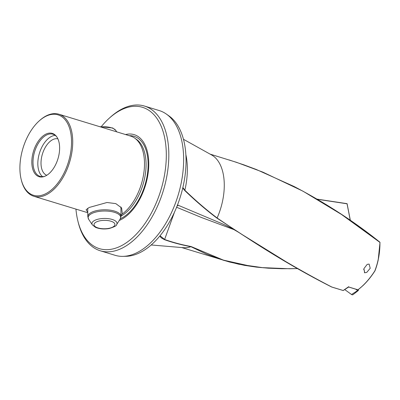 <?xml version="1.0" encoding="UTF-8"?>
<svg xmlns="http://www.w3.org/2000/svg" width="400" height="400" viewBox="0 0 400 400"><rect width="100%" height="100%" fill="white"/><g stroke="black" fill="none" stroke-linecap="round" stroke-linejoin="round"><path stroke-width="0.6" d="M182.875 187.505L184.855 190.23C195.66 200.66 206.415 209.91 217.125 217.975A48.82 27.58 -73 0 0 224.275 184.67A48.82 27.58 -73 0 0 211.615 154.965L183.45 139.285M369.115 264.08L370.21 268.295L366.73 272.41L364.65 272.775L363.895 268.635L367.2 264.365L369.115 264.08M182.76 187.995L184.63 190.405C195.43 200.82 206.185 210.055 216.895 218.1L217.12 217.985C256.95 245.085 295.18 268.1 331.815 287.03L343.2 290.505L348.71 286.69M348.635 286.97L357.925 289.8C364.005 285.2 369.64 278.9 374.825 270.91C378.275 261.92 379.97 252.405 379.905 242.36L356.99 225.135L342.235 214.905L302.93 191.16L262.865 172.13L236.465 162.305L210.135 154.14M357.94 289.8L357.94 289.8C364.05 285.21 369.71 278.9 374.925 270.87L374.885 270.875C378.335 261.92 380.02 252.43 379.945 242.405L340.715 213.89M379.92 242.315L379.91 242.2C354.065 221.47 325.425 202.885 294 186.45L256.245 169.465L243.615 164.76L229.27 159.985M87.77 212.21L86.085 209.75L89.17 207.48L106.995 202.5L115.82 203.62L121.605 207.93L122.365 213.97A42.895 24.235 -73 0 0 144.495 163.355A42.895 24.235 107 0 0 134.705 138.1A42.895 24.235 107 0 0 130.665 136.105L58.9 114.225A42.895 24.235 -73 0 0 46.05 115.97A42.895 24.235 -73 0 0 39.64 120.515L39.1 121A42.04 23.75 -73 0 0 21.23 179.615A42.04 23.75 -73 0 0 46.055 193.555A42.04 23.75 107 0 0 71.535 141.545A42.04 23.75 107 0 0 45.385 116.545A42.04 23.75 -73 0 0 39.1 121M58.9 114.225A42.895 24.235 -73 0 1 72.73 141.475A42.895 24.235 107 0 1 46.735 194.54A42.895 24.235 107 0 1 33.885 196.285A42.895 24.235 107 0 1 21.405 180.32L21.23 179.615M125.575 134.555A45.305 25.595 107 0 1 148.69 167.225A45.305 25.595 107 0 1 121.31 219.485A45.305 25.595 -73 0 1 119.3 220.425M122.365 213.97L120.99 215.405M120.83 206.925A16.68 6.695 -0.5 0 1 121.01 207.885A16.68 6.695 -0.5 0 1 120.935 208.555M57.885 138.845A19.065 10.77 -73 0 0 52.565 139.725A19.065 10.77 107 0 0 41.405 158.375A19.065 10.77 107 0 0 46.775 175.285M42.655 176.68A22.04 12.455 -73 0 1 38.615 156.37A22.04 12.455 -73 0 1 51.185 136.58A22.04 12.455 107 0 1 55.245 135.39M45.9 175.785A22.64 12.79 -73 0 0 58.275 157.675A22.64 12.79 -73 0 0 56.62 136.635A22.64 12.79 -73 0 0 45.54 134.315A22.64 12.79 -73 0 0 31.83 161.26A22.64 12.79 -73 0 0 44.49 176.415A22.64 12.79 -73 0 0 45.9 175.785M44.92 176.245A22.04 12.455 -73 0 1 40.105 176.38A22.04 12.455 -73 0 1 33.39 157.08A22.04 12.455 -73 0 1 46.36 135.11A22.04 12.455 107 0 1 52.965 134.215A22.04 12.455 107 0 1 56.88 137.01M166.38 114.085A75.66 42.745 -73 0 1 183.645 158.635A75.66 42.745 107 0 1 137.79 252.235A75.66 42.745 107 0 1 123 256.365L126.23 256.29A74.625 42.16 -73 0 0 186.05 159.89A74.625 42.16 107 0 0 169.02 115.95L166.38 114.085A75.66 42.745 -73 0 0 159.255 110.57L144.425 106.045A75.66 42.745 -73 0 0 121.755 109.12A75.66 42.745 107 0 0 110.445 117.135L109.315 118.155A73.87 41.735 107 0 1 120.36 110.325A73.87 41.735 107 0 1 166.31 154.26A73.87 41.735 107 0 1 121.54 245.65A73.87 41.735 107 0 1 77.915 221.15A73.87 41.735 107 0 1 75.94 209.105M123 256.365A75.66 42.745 107 0 1 115.125 255.31L100.295 250.785A75.66 42.745 107 0 1 78.285 222.625L77.915 221.15M363.675 269.385A3.455 2.49 -117.6 0 1 364.445 272.7A3.455 2.49 62.4 0 0 363.675 269.385M144.425 106.045A75.66 42.745 -73 0 1 167.48 172.3A75.66 42.745 -73 0 1 122.965 247.715A75.66 42.745 107 0 1 100.295 250.785M101.48 126.41A73.87 41.735 107 0 1 109.315 118.155M350.28 220.295L347.025 203.69L317.32 199.215M151.225 244.975L183.35 247.68A48.82 27.58 -73 0 0 190.905 246.685L206.405 254.07L223.73 260.365L238.835 264.245L263.655 267.805M159.88 235.99L161.115 237.745L164.535 239.7C172.82 242.63 181.615 244.96 190.915 246.685L190.905 246.685M87.66 208.355A16.68 6.695 179.5 0 0 87.74 208.845M164.535 239.7L174.395 212.405M160.045 235.79L164.68 239.5C172.98 242.445 181.78 244.785 191.08 246.53L223.43 260.125L251.97 266.485L261.135 267.575L289.31 268.74L297.32 268.595L281.92 268.725L268.33 268.195L256.375 267.11L244.545 265.365L229.52 262.02L181.66 247.535M233.885 229.585L201.32 217.45L176.625 207.255M216.895 218.1L242.04 234.49C234.125 229.37 225.83 225.09 217.155 221.655L177.525 204.97M242.04 234.49L293.23 266.19L314.265 277.95M350.23 220.26L347.135 203.81L317.43 199.28M355.76 289.195L357.64 290.56A0.745 0.535 62.4 0 0 358.24 290.6L353.06 294.61A1.905 1.375 -117.6 0 1 352.04 294.765A1.905 1.375 -117.6 0 1 351.525 294.5L344.835 289.655M358.24 290.6A0.745 0.535 62.4 0 0 358.415 290.275L358.545 289.405M185.865 154.66A58.38 32.985 107 0 1 187.355 168.55A58.38 32.985 107 0 1 184.855 190.23L184.63 190.405M134.705 138.1L136.43 139.32A42.22 23.85 107 0 1 144.725 177.695A42.22 23.85 107 0 1 121 216.13M129.35 135.705A43.68 24.675 107 0 1 147.83 170.575A43.68 24.675 107 0 1 121.645 218.1A43.68 24.675 107 0 1 120.38 218.715M177.115 206.03L178.245 205.305M357.64 290.56L351.525 294.5M100.62 126.945A12.54 5.03 -0.5 0 1 113.24 128.485A12.54 5.03 -0.5 0 1 115.785 130.425L116.735 131.86M92.345 224.85L95.45 227.315C99.425 228.97 103.98 229.38 109.11 228.54C114.39 226.915 116.885 225.61 116.605 224.64A12.54 5.03 -0.5 0 0 114.04 220.155A12.54 5.03 -0.5 0 0 98.67 219.055A12.54 5.03 -0.5 0 0 92.345 224.85L88.68 219.33L87.805 216.595A16.595 6.66 -0.5 0 1 98.67 210.24A16.595 6.66 -0.5 0 1 117.075 212.055A16.595 6.66 -0.5 0 1 121 216.305L120.92 207.215M88.68 219.33A16.28 6.53 -0.5 0 1 96.885 211.805A16.28 6.53 -0.5 0 1 116.84 213.23A16.28 6.53 -0.5 0 1 120.175 219.055L121 216.305M96.475 227.34A10.475 4.205 -0.5 0 1 97.71 221.405A10.475 4.205 -0.5 0 1 112.47 221.79A10.475 4.205 -0.5 0 1 111.24 227.725A10.475 4.205 -0.5 0 1 96.475 227.34M331.715 287.035L343.22 290.54L348.66 287.03L357.94 289.86L363.015 285.56C367.29 281.475 371.26 276.595 374.93 270.92C375.635 269.125 376.885 265.8 378.195 260.06L380 242.385M87.775 212.715L33.885 196.285M317.215 199.15L347.075 203.665L350.35 220.34M331.705 287.03C303.095 272.565 273.215 255.06 242.065 234.505M375.78 268.625L375.43 269.6L375.78 268.625M99.605 126.635L112.68 127.965L115.785 130.425M87.805 216.595L87.735 208.305M116.605 224.64L120.175 219.055"/></g></svg>
